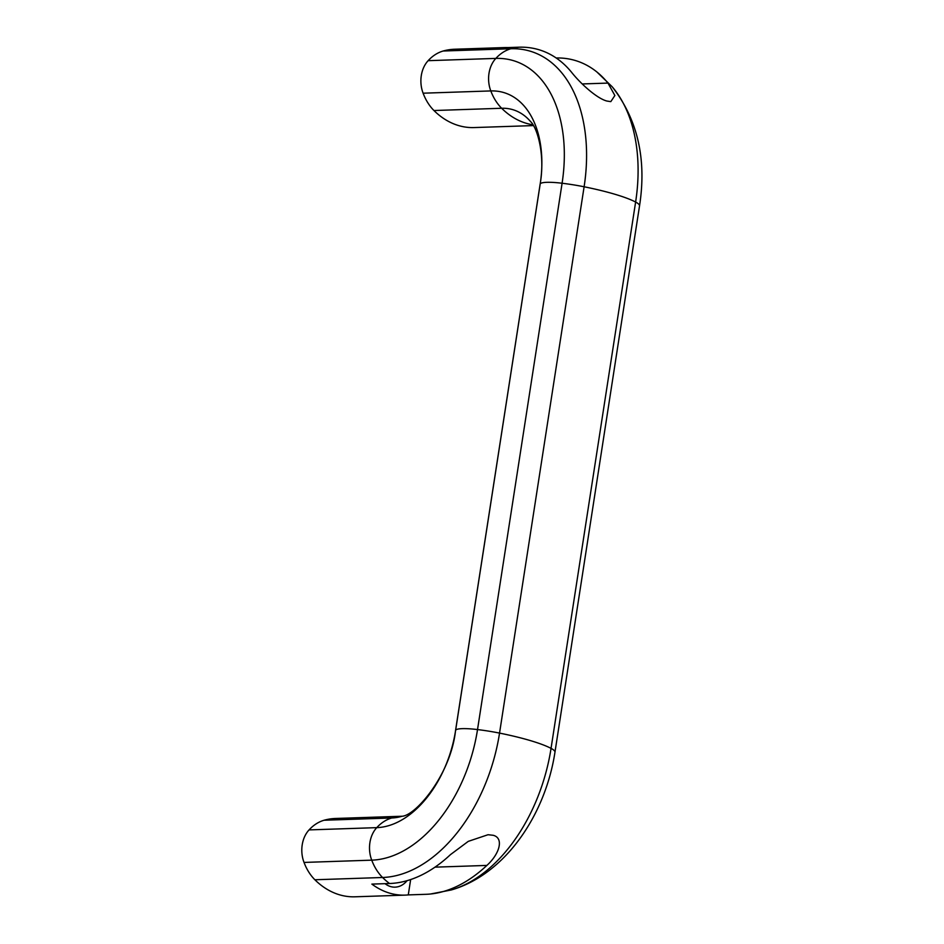 <?xml version="1.0" encoding="UTF-8"?>
<svg xmlns="http://www.w3.org/2000/svg" width="944" height="944" viewBox="0 0 944 944"><rect width="100%" height="100%" fill="white"/><g stroke="black" fill="none" stroke-linecap="round" stroke-linejoin="round"><path stroke-width="1.42" d="M556.158 57.973A148.645 94.766 106.5 0 1 596.903 71.992A148.645 94.766 106.5 0 1 607.971 83.084L614.874 95.521L610.803 101.633L606.839 101.032C596.525 98.306 580.041 83.037 571.568 72.287A148.645 94.766 -73.5 0 0 519.011 47.2L501.347 47.79A84.004 63.307 -91.9 0 1 504.603 47.566A84.004 63.307 -91.9 0 1 507.872 47.578M493.169 835.287C504.179 837.989 499.647 853.966 486.868 865.424A148.645 94.766 106.5 0 1 430.582 893.992A148.645 94.766 106.5 0 1 425.945 894.31L408.28 894.9A84.004 63.307 -91.9 0 1 405.011 895.124A84.004 63.307 -91.9 0 1 371.877 884.103L389.542 883.513A148.645 94.766 -73.5 0 0 450.465 854.627L468.271 841.364L488.048 834.72L493.169 835.287M385.034 883.667A24.638 18.573 88.1 0 0 390.533 886.558A24.638 18.573 88.1 0 0 395.076 887.148A24.638 18.573 88.1 0 0 407.065 880.681M410.652 879.56L408.28 894.9M402.12 816.241L335.474 818.472A84.004 63.307 88.1 0 0 324.075 820.242A47.873 36.073 88.1 0 0 309.066 829.906A26.585 20.036 88.1 0 0 304.027 862.427L371.735 860.161A130.921 83.473 -73.5 0 0 477.522 729.57A47.873 7.67 8.8 0 1 499.541 733.099A84.004 13.452 8.8 0 1 551.048 748.368A47.873 7.67 8.8 0 1 554.954 752.238C545.42 814.707 505.465 873.991 451.846 889.803A144.762 92.3 -73.5 0 0 551.048 748.368L635.619 202.04A47.873 7.67 8.8 0 1 639.525 205.922L554.954 752.238M309.066 829.906L376.762 827.64A97.586 62.221 -73.5 0 0 455.622 730.302A26.585 4.26 8.8 0 1 477.522 729.57L562.093 183.242A47.873 7.67 8.8 0 1 584.112 186.77L499.541 733.099A144.762 92.3 -73.5 0 1 382.568 877.495A47.873 36.073 -91.9 0 1 371.735 860.161A26.585 20.036 -91.9 0 1 376.762 827.64A47.873 36.073 -91.9 0 1 391.784 817.976A83.745 53.395 -73.5 0 0 401.707 816.359A83.745 53.395 -73.5 0 0 402.061 816.253A84.004 63.307 -91.9 0 0 391.784 817.976L324.075 820.242M304.027 862.427A47.873 36.073 88.1 0 0 314.871 879.761A84.004 63.307 88.1 0 0 354.968 896.8L405.011 895.124M504.603 47.566L454.56 49.241A84.004 63.307 88.1 0 0 443.161 51.011A47.873 36.073 88.1 0 0 428.139 60.676A26.585 20.036 88.1 0 0 423.113 93.196L490.809 90.931A97.586 62.221 106.5 0 1 540.192 183.974L455.622 730.302A47.873 7.67 8.8 0 0 455.539 730.562C450.854 774.375 415.844 815.557 402.061 816.253M428.139 60.676L495.848 58.41A130.921 83.473 106.5 0 1 562.093 183.242A26.585 4.26 8.8 0 0 540.192 183.974A47.873 7.67 8.8 0 0 540.121 184.245L455.539 730.562M423.113 93.196A47.873 36.073 88.1 0 0 433.945 110.531A84.004 63.307 88.1 0 0 474.053 127.57L533.407 125.587M532.912 124.785A84.004 63.307 -91.9 0 1 526.268 123.298A84.004 63.307 -91.9 0 1 501.653 108.265A83.745 53.395 106.5 0 1 530.375 121.339A83.745 53.395 106.5 0 1 530.622 121.623C537.101 127.499 545.431 154.45 540.121 184.245M607.971 83.084L582.2 83.945M434.983 867.158L486.868 865.424M430.582 893.992L451.232 889.98A144.762 92.3 -73.5 0 0 451.846 889.803M389.542 883.513A84.004 63.307 -91.9 0 1 382.568 877.495L314.871 879.761M433.945 110.531L501.653 108.265A47.873 36.073 -91.9 0 1 490.809 90.931A26.585 20.036 -91.9 0 1 495.848 58.41A47.873 36.073 -91.9 0 1 510.869 48.746A144.762 92.3 106.5 0 1 584.112 186.77A84.004 13.452 8.8 0 1 635.619 202.04A144.762 92.3 106.5 0 0 612.444 87.096A144.762 92.3 106.5 0 0 612.031 86.612L596.903 71.992M443.161 51.011L510.869 48.746A84.004 63.307 -91.9 0 1 519.011 47.2M639.525 205.922C646.77 159.383 637.743 119.77 612.444 87.096"/></g></svg>
